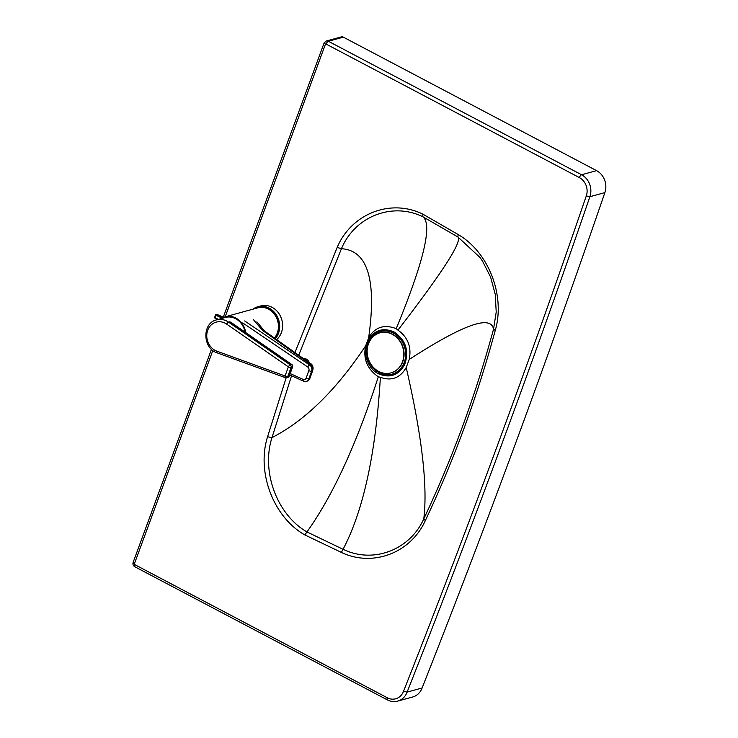 <?xml version="1.0" encoding="UTF-8"?>
<svg xmlns="http://www.w3.org/2000/svg" width="738" height="738" viewBox="0 0 738 738"><rect width="100%" height="100%" fill="white"/><g stroke="black" fill="none" stroke-linecap="round" stroke-linejoin="round"><path stroke-width="1.11" d="M298.724 355.218L341.436 248.706C354.941 216.418 392.127 201.751 422.874 216.769L457.883 236.972L479.968 257.451L482.606 261.307L490.613 277.11L495.235 294.361L496.222 312.026L493.528 329.185C475.613 395.236 452.366 458.464 423.778 518.869L423.778 518.869C409.719 550.207 373.004 563.961 343.069 549.266L341.362 552.411C372.736 567.402 410.715 553.039 425.319 520.613C453.981 460.051 477.292 396.666 495.244 330.449C505.484 295.587 488.676 252.175 458.169 234.536L422.773 214.112C390.614 198.347 351.426 213.605 337.174 247.424L294.942 352.552M343.041 549.293L306.953 531.941L304.868 534.939L341.362 552.411M306.953 531.941L306.953 531.932C276.944 514.681 261.077 471.536 271.971 437.625L291.556 375.771M286.159 377.782L267.562 436.767C256.363 472.219 273.411 517.163 304.868 534.939M396.232 328.65L397.939 330.117C407.911 337.257 411.675 347.026 409.221 359.443L406.204 367.533C400.134 378.041 391.518 381.288 380.374 377.293L378.317 376.777C367.118 368.972 362.902 358.631 365.688 345.762L368.64 337.829C374.886 327.109 384.083 324.056 396.232 328.65C423.787 261.658 432.671 224.361 422.874 216.769L422.773 214.112M397.939 330.117C442.44 272.46 462.431 241.418 457.892 236.981L458.169 234.536M409.221 359.443C462.929 324.665 491.028 314.572 493.528 329.185L495.244 330.449M406.204 367.533C421.961 435.89 427.819 486.333 423.778 518.869L425.319 520.613M378.317 376.777C356.602 444.036 332.81 495.751 306.953 531.932M380.374 377.293C375.873 453.215 363.437 510.539 343.069 549.266M368.64 337.829C376.786 280.062 367.718 250.357 341.436 248.706L337.174 247.424M274.398 338.013A18.007 15.719 74.7 0 0 277.34 332.893A18.007 15.719 74.7 0 0 274.185 313.973A18.007 15.719 74.7 0 0 257.793 307.847L225.21 316.786A18.007 15.719 74.7 0 1 245.662 332.543A18.007 15.719 -105.3 0 0 221.234 318.595A18.007 15.719 74.7 0 1 225.21 316.786L325.393 44.317A0.692 0.609 74.7 0 1 326.141 44.095L579.376 177.59A13.976 12.195 74.7 0 1 586.295 195.921C528.943 362.911 468.03 528.021 403.548 691.238A14.151 12.352 74.7 0 1 387.302 697.77A2.768 1.042 -62.2 0 0 387.321 699.864C390.706 701.607 394.175 702.023 397.736 701.1L412.717 696.986A16.919 14.769 -105.3 0 0 422.099 687.991C485.927 526.545 546.849 361.417 604.874 192.609A16.743 14.612 -105.3 0 0 596.572 170.644L343.336 37.149A3.459 3.026 -105.3 0 0 341.288 36.9L326.297 41.014L324.13 42.887L223.291 317.183M403.548 691.238L407.108 692.106L422.099 687.991M325.393 44.317L324.471 42.638M392.293 334.305A20.775 18.136 -105.3 0 0 379.969 332.82A20.775 18.136 -105.3 0 0 368.456 343.871A20.775 18.136 -105.3 0 0 378.649 371.399A20.775 18.136 -105.3 0 0 390.965 372.884A20.775 18.136 -105.3 0 0 402.487 361.832A20.775 18.136 -105.3 0 0 392.293 334.305M391.103 372.847A20.775 18.136 -105.3 0 0 391.232 372.819A20.775 18.136 -105.3 0 0 402.754 361.758A20.775 18.136 -105.3 0 0 399.193 339.867A20.775 18.136 -105.3 0 0 380.245 332.746A20.775 18.136 -105.3 0 0 380.107 332.783M405.642 354.129A22.094 19.28 -105.6 0 0 385.9 330.993A22.094 19.28 -105.6 0 0 366.648 351.592A22.094 19.28 -105.6 0 0 386.389 374.719A22.094 19.28 -105.6 0 0 405.642 354.129M378.705 373.059A22.647 19.769 -105.6 0 0 406.131 354.157A22.647 19.769 -105.6 0 0 385.891 330.449A22.647 19.769 -105.6 0 0 366.159 351.556M275.366 338.705A19.05 16.623 -105.3 0 0 278.521 333.253A19.05 16.623 -105.3 0 0 275.182 313.235A19.05 16.623 -105.3 0 0 257.839 306.75A19.05 16.623 -105.3 0 0 252.894 309.185M257.839 306.75L260.772 305.947A19.05 16.623 74.7 0 1 278.115 312.432A19.05 16.623 74.7 0 1 281.455 332.441A19.05 16.623 74.7 0 1 276.621 339.591M254.804 308.668A18.349 16.024 74.7 0 1 273.281 312.442A18.349 16.024 74.7 0 1 277.626 333.041A18.349 16.024 74.7 0 1 274.665 338.207M289.305 376.057A2.076 0.637 -160.1 0 1 289.056 376.242A2.076 1.817 74.7 0 1 287.903 377.358A2.076 2.076 0 0 0 289.305 376.057L292.608 366.934A2.076 2.076 0 0 0 291.833 364.526L231.889 323.004L229.822 321.759L228.522 322.119A17.315 15.111 -105.3 0 0 216.594 319.868C201.908 323.05 202.526 348.484 217.147 352.865A2.076 0.858 -70 0 1 216.88 351.177A15.24 13.302 74.7 0 1 207.692 330.329A15.24 13.302 74.7 0 1 226.667 324.12A2.076 0.701 -55.3 0 1 228.522 322.119L290.228 364.858A2.076 0.701 -55.3 0 0 288.364 366.86L285.071 375.974A2.076 0.637 19.9 0 0 287.755 376.592L291.049 367.478A2.076 0.637 -160.1 0 1 288.364 366.86L226.667 324.12M216.594 319.868L225.394 317.451A17.315 15.111 74.7 0 1 237.322 319.702A17.315 15.111 74.7 0 1 244.979 332.072M265.274 331.565L263.946 330.449L262.507 330.393L265.283 331.565L311.002 363.908L310.08 364.046A4.852 4.529 8.5 0 1 313.004 368.917A4.852 4.529 8.5 0 1 312.995 368.926C313.401 366.906 311.943 364.083 311.002 363.908M253.291 319.462L262.507 330.393L310.08 364.046L309.932 364.996A4.852 4.529 8.5 0 1 312.857 369.867L312.857 369.867A4.852 4.529 8.5 0 1 312.644 370.697A4.852 1.485 -160.1 0 1 312.626 370.799A4.852 1.485 -160.1 0 1 311.833 371.269L309.121 378.769A4.852 1.485 19.9 0 0 309.914 378.299A4.852 1.485 19.9 0 0 309.932 378.197M303.253 358.428A6.928 5.756 78.5 0 1 309.406 362.773M217.276 315.596L217.147 314.489L216.188 314.388A0.692 0.692 0 0 0 215.57 314.84L215.736 314.775A0.692 0.535 87.1 0 1 216.446 314.462L216.889 314.434A0.692 0.535 -92.9 0 0 216.409 314.443M235.579 318.65L235.8 318.032M393.751 333.142L393.954 331.906C382.579 327.155 373.797 330.255 367.625 341.214C362.155 352.34 367.542 368.456 378.391 373.751C389.756 378.511 398.529 375.421 404.71 364.471C409.313 350.725 405.725 339.867 393.954 331.906M378.981 372.607A2.076 0.784 117.8 0 0 378.391 373.751M365.688 345.762C336.297 389.996 305.062 420.614 271.971 437.625L267.562 436.767M387.302 697.77L134.768 564.635A0.692 0.609 74.7 0 1 134.427 563.721L212.83 350.467M397.736 701.1A16.919 14.769 -105.3 0 0 407.108 692.106C471.6 528.86 532.522 363.733 589.883 196.723A16.743 14.612 -105.3 0 0 581.581 174.758L328.355 41.263A3.459 3.026 -105.3 0 0 326.297 41.014M586.295 195.921L589.883 196.723L604.874 192.609M134.768 564.635A2.768 1.042 117.8 0 0 134.777 566.729L387.321 699.864M134.427 563.721A2.768 0.858 -159.8 0 1 133.126 562.402C132.609 564.256 133.163 565.695 134.777 566.729M326.141 44.095A2.768 1.042 -62.2 0 1 328.355 41.263L343.336 37.149M579.376 177.59A2.768 1.042 -62.2 0 1 581.581 174.758L596.572 170.644M217.406 352.865A2.076 0.858 -70 0 1 217.147 352.865L285.338 377.662A2.076 0.858 -70 0 1 285.071 375.974L216.88 351.177M287.903 377.358L286.602 377.708A2.076 1.817 -105.3 0 1 285.597 377.662A2.076 0.858 -70 0 1 285.338 377.662A2.076 2.076 0 0 0 286.602 377.708A2.076 1.817 -105.3 0 0 287.755 376.592L289.056 376.242L292.359 367.118A2.076 1.817 74.7 0 0 291.528 364.498L290.228 364.858A2.076 1.817 -105.3 0 1 291.049 367.478L292.359 367.118A2.076 0.637 -160.1 0 0 292.608 366.934M291.833 364.526A2.076 0.701 124.7 0 0 291.528 364.498L229.822 321.759M242.756 322.912L307.755 367.017A2.768 2.315 80.3 0 1 308.835 370.596L306.122 378.096A2.768 2.315 80.3 0 1 303.253 379.461A2.076 0.987 114.3 0 0 303.521 381.159L305.91 381.472A4.852 4.059 -99.7 0 0 308.862 378.815L311.574 371.306A4.852 4.059 -99.7 0 0 309.674 365.042L244.675 320.938M303.253 379.461L290.2 373.576M308.835 370.596A2.076 0.637 19.9 0 0 311.574 371.306L311.833 371.269A4.852 4.059 80.3 0 0 309.932 364.996L309.674 365.042A2.076 0.886 -55.8 0 0 307.755 367.017M306.122 378.096A2.076 0.637 19.9 0 0 308.862 378.815L309.121 378.769A4.852 4.059 80.3 0 1 306.169 381.435A4.852 4.059 80.3 0 1 306.039 381.454M303.835 381.195A4.852 4.059 -99.7 0 0 305.91 381.472L306.169 381.435A4.852 4.852 0 0 0 309.914 378.299L312.626 370.799A4.852 4.852 0 0 0 312.857 369.867L313.004 368.917M217.765 319.545A12.814 3.93 19.9 0 1 215.099 318.179L214.841 317.248M217.71 319.563L214.979 318.161A0.692 0.692 0 0 1 214.675 317.322L215.57 314.84L216.446 314.462A12.814 3.93 -160.1 0 0 223.282 317.469M218.43 319.36A13.505 4.142 -160.1 0 1 214.942 317.617L215.837 315.135A13.505 4.142 19.9 0 0 222.184 318.013M216.889 314.434A12.057 3.699 19.9 0 0 223.577 317.349M133.126 562.402L211.474 349.305M289.711 374.941L303.521 381.159M263.946 330.449L256.907 321.814M217.156 314.489L223.669 317.312"/></g></svg>
